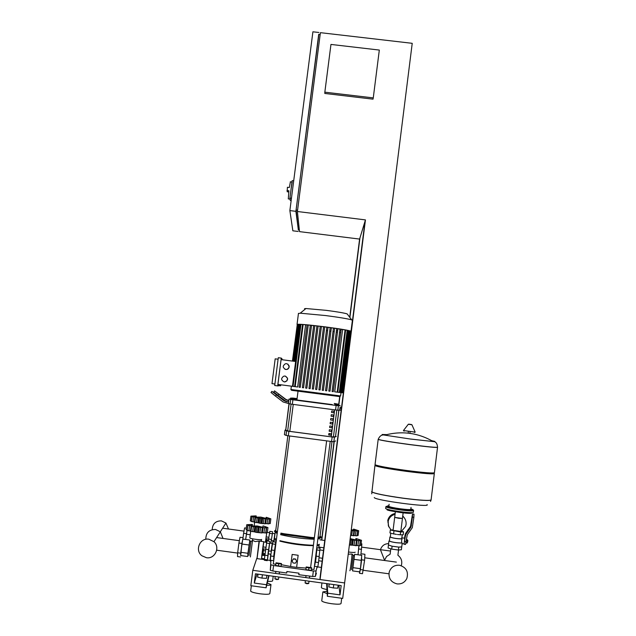 <?xml version="1.0" encoding="UTF-8"?>
<svg xmlns="http://www.w3.org/2000/svg" width="636" height="636" viewBox="0 0 636 636"><rect width="100%" height="100%" fill="white"/><g stroke="black" fill="none" stroke-linecap="round" stroke-linejoin="round"><path stroke-width="0.95" d="M379.318 50.061L373.268 97.896L324.837 92.172L330.959 44.433L379.318 50.061M324.837 92.172L324.797 93.452L373.014 99.16L373.268 97.896M297.569 210.198L296.106 210.023L318.708 34.36L320.162 34.527M256.936 557.987L256.737 558.575L264.338 559.616L256.737 558.575L252.802 570.301L344.632 582.934L412.223 43.32L320.401 32.667L297.402 211.51L299.516 231.631L359.594 239.072L365.446 219.897L297.402 211.51M298.371 229.994L295.891 211.327L318.882 34.376M318.906 32.492L312.904 31.8L289.865 210.588L292.854 230.804L298.181 231.464M296.106 210.023L298.34 229.986L299.357 230.113M295.891 211.327L289.865 210.588M321.609 539.948L334.011 441.71M338.734 404.281L339.799 395.894M349.721 317.269L359.594 239.072M359.944 237.936L349.895 317.499M339.998 395.918L338.821 405.251M334.218 441.686L321.808 539.972M326.634 583.602L327.341 596.274L342.701 598.397L344.632 582.934L320.083 579.555L320.043 577.814L365.008 221.328M320.083 579.555L365.446 219.897M293.697 180.831L292.163 180.64L289.913 198.082L290.239 200.427L291.153 200.539M291.447 198.265L289.913 198.082M290.413 181.832L289.332 187.509L287.416 187.278L287.17 191.754L288.768 191.953M292.186 182.047L291.034 189.361M290.056 199.124L288.299 198.901L288.911 190.776L286.995 190.546M308.722 583.427L305.113 582.942M305.177 583.045L306.87 583.737L308.571 583.554M305.884 569.657L311.33 570.405L311.632 567.694L306.194 566.954L305.884 569.657L306.178 567.376L308.889 567.956L308.603 570.246M308.889 567.956L311.624 568.123M306.194 566.954L306.178 567.376M278.822 577.019L278.528 579.285L274.911 578.808M274.975 578.887L276.644 579.571L278.361 579.388M275.96 563.226L275.674 565.507L281.104 566.255L281.478 563.56L276.056 562.812L275.96 563.226L278.64 563.806L278.345 566.088M278.64 563.806L281.398 563.973L281.104 566.255M281.398 563.973L281.478 563.56M398.788 518.308L402.437 518.459L394.67 517.394L398.788 518.308M388.008 522.474L388.016 521.957M404.337 517.879L402.755 515.891M395.155 513.475C391.267 514.262 388.811 516.567 387.769 520.407L388.787 526.91M401.515 531.227L405.617 526.385L406.07 524.454C406.372 521.13 405.251 518.372 402.715 516.178M395.051 514.341C391.434 515.287 389.145 517.577 388.191 521.202L388.365 525.765L391.037 529.995M388 521.925L387.992 522.633M388.453 544.988L392.086 546.205L398.756 547.111L401.737 546.896L402.127 543.708L401.515 540.974L402.071 538.899L401.61 538.835L402.35 534.773M389.415 540.783L388.954 541.021C392.579 542.357 396.936 543.025 402.031 543.017M400.831 531.465L393.064 530.36M401.515 534.828L397.452 534.526M391.482 533.373L389.955 532.92L390.313 530.034L393.127 529.875M390.321 537.015L390.313 537.086C393.318 538.199 397.079 538.779 401.61 538.835M402.135 543.645L404.122 543.915L404.782 538.215M407.644 540.338L407.191 542.595M407.438 542.587L407.915 540.648M406.285 540.616L407.445 540.775L407.445 539.773L406.404 539.63M405.967 542.969L407.04 543.112L407.445 540.775M406.07 542.285L407.239 542.444M413.861 517.33L414.012 514.158L412.565 513.967L412.414 517.14L413.861 517.33L412.303 527.697L407.255 534.789L405.522 544.472L404.178 544.289M404.599 538.191L404.878 535.902L405.307 536.625L405.855 534.351L410.967 527.077L410.522 526.401L412.518 513.896L414.012 514.158M410.522 526.401L405.426 533.644L404.878 535.902M410.967 527.077L412.414 517.14M405.307 536.625L404.051 543.907M396.411 534.383L392.054 533.548M400.887 531.044L403.582 531.831L403.224 534.717L401.984 534.797M400.259 534.908L400.624 531.998L390.313 530.034M393.597 534.002L393.954 531.1M403.582 531.831L400.624 531.998M388.946 541.013L388.087 547.97L391.728 549.107L398.398 550.021L401.372 549.774L401.714 546.984M389.391 540.998L389.375 541.069C392.643 542.301 396.705 542.929 401.57 542.953M390.345 536.816L389.884 537.023C393.143 538.231 397.206 538.859 402.071 538.899M392.086 546.205L391.728 549.107M398.756 547.111L398.398 550.021M411.023 507.385L410.784 509.317C410.435 509.81 407 509.643 400.481 508.816C393.692 507.846 389.812 507.019 388.842 506.336L388.858 506.24M431.812 440.708L434.809 441.416L433.283 441.559C435.803 441.519 437.226 443.395 437.544 447.195C436.741 447.696 427.495 446.806 409.823 444.54C391.402 442.044 380.861 440.311 378.189 439.333L378.182 439.412C380.853 440.39 391.394 442.123 409.815 444.62C427.32 446.87 436.566 447.752 437.552 447.283C436.566 447.752 427.32 446.87 409.815 444.62C391.394 442.123 380.853 440.39 378.182 439.412L378.197 439.293M378.213 439.222L378.182 439.325C379.772 435.795 381.95 434.404 384.724 435.143C401.745 430.604 417.932 432.742 433.283 441.559L410.26 439.007L384.724 435.143L382.125 434.483L386.736 434.603M375.049 464.518L375.033 464.693C377.657 466.005 388.191 467.937 406.619 470.489C424.315 472.739 433.585 473.454 434.428 472.635L437.528 447.37M375.94 465.433C376.099 466.522 386.275 468.486 406.452 471.316C425.81 473.748 434.611 474.329 432.862 473.049M375.765 465.202L374.922 465.552C377.553 466.88 388.079 468.819 406.507 471.371C424.204 473.621 433.474 474.337 434.324 473.502L433.235 472.985M403.2 498.171C384.756 495.555 374.246 493.417 371.655 491.747L371.655 491.747C374.246 493.417 384.756 495.555 403.2 498.171C420.913 500.413 430.214 500.953 431.105 499.785C430.214 500.953 420.913 500.413 403.2 498.171M374.27 497.543C374.238 500.198 431.303 507.854 427.058 504.618M316.195 555.912L316.784 550.053M314.605 564.816L315.44 561.827M320.011 548.168L318.501 562.542L317.833 566.748L317.197 567.511M314.86 564.855L317.125 547.779L320.091 548.176M316.871 548.908L316.696 550.045M319.161 544.607L318.787 548.001M397.11 583.904C391.013 582.298 388.373 578.37 389.192 572.114C390.87 567.248 394.28 564.959 399.416 565.245C406.205 567.248 408.686 571.661 406.833 578.49C404.798 582.449 401.555 584.253 397.11 583.904M390.154 554.163L386.585 556.476L384.549 560.221L386.585 556.476L390.154 554.163M401.268 565.69C402.524 561.461 401.403 557.971 397.898 555.236C401.403 557.971 402.524 561.461 401.268 565.69M388.62 543.621C384.502 543.748 381.783 545.775 380.463 549.687M315.742 555.848L316.267 555.92L315.893 559.259L315.512 561.842L314.987 561.771M348.512 551.992C352.575 552.557 354.801 552.62 355.19 552.199M350.046 539.757L360.246 540.727L359.101 539.892L361.51 540.314L356.311 538.589L356.136 539.964M355.723 539.845L355.89 538.541M361.51 540.314L360.874 545.386L359.745 545.37M360.326 540.68L359.698 545.768L356.351 545.45M359.61 545.823L360.246 540.727M356.963 540.52L356.319 545.688L352.59 545.187L353.274 539.757M355.794 545.752L356.438 540.648M352.59 545.187L349.395 544.965M350.452 545.187L351.088 540.075M356.486 540.067L356.661 538.668M356.963 540.465L357.019 540.028M349.864 570.611C350.062 572.456 352.177 555.832 351.97 554.02L348.234 554.234M351.493 569.618L353.211 555.284M352.686 569.784L354.363 555.538M359.586 571.859L359.507 573.298L360.389 569.578L361.606 559.807L361.606 555.284M354.618 554.33L352.551 570.889L359.682 571.867L360.437 568.687L361.749 555.308L354.618 554.33L354.371 555.427M359.507 573.298L362.48 573.712L364.603 560.213L364.905 554.282L361.932 553.877M360.389 569.578L363.379 569.991M361.606 559.807L364.603 560.213M353.258 567.71L360.437 568.687M354.3 559.386L361.479 560.364M351.239 530.225L353.918 530.996L354.475 530.44L357.504 531.1L356.438 530.337L358.696 530.742L354.157 529.239L354.014 530.36M353.306 530.154L353.433 529.144M358.696 530.742L358.1 535.504L357.027 535.48M357.583 531.06L356.987 535.838L353.839 535.528M356.907 535.878L357.504 531.1M354.419 530.885L353.815 535.735L350.603 535.313M353.322 535.79L353.918 530.996M358.044 554.799L358.958 545.783M357.996 554.791L358.871 545.775M360.858 555.18L361.884 543.86L361.081 543.748M358.776 548.979L361.582 549.361M270.181 559.386L270.713 554.202M271.087 551.245L272.272 543.351M267.525 559.02L268.042 553.837M268.416 550.879L269.616 543.08M268.376 550.871L267.987 553.829M269.775 542.214L267.605 559.028M267.255 560.658L264.377 560.268L264.353 559.418L266.905 540.926M274.283 556.19L273.75 556.118L274.036 553.535L274.498 550.212L275.038 550.283M264.783 554.703L262.93 554.449L263.376 550.585L263.646 548.908L265.506 549.162M263.376 550.585L265.268 550.848M263.018 553.36L264.91 553.622M249.845 537.81L249.837 537.905C249.924 538.779 261.65 540.306 261.627 539.439L261.627 539.408M251.856 526.02L252.055 524.43L246.728 524.716L249.153 524.954L247.881 525.463L251.156 525.646L251.594 526.401L266.333 527.967L265.411 527.165L267.947 527.602L263.495 526.012M262.278 527.848L261.627 532.936L256.221 532.364L254.146 531.791L254.837 526.385M256.221 532.364L256.872 527.276M254.146 531.791L250.449 531.275M250.942 531.481L251.594 526.401M251.156 525.646L250.457 531.044L247.158 530.48L247.809 525.4M247.229 530.527L247.881 525.463M247.213 530.058L246.076 529.764L246.728 524.716M252.254 526.004L252.452 524.493M262.819 527.252L262.994 525.924M266.452 527.912L265.8 532.984L262.39 532.666L263.089 527.268M267.947 527.602L267.295 532.65L265.848 532.602M265.681 533.04L266.333 527.967M251.506 526.036L251.713 524.414M262.883 527.721L262.223 532.873L261.627 532.936M258.518 532.388L259.21 526.982M263.789 541.944L261.627 558.424M259.385 540.95L257.111 558.209M259.043 541.164L257.055 558.146M252.548 540.266L250.369 556.969M252.54 540.322L252.731 538.851M258.383 541.101L255.259 541.594L252.54 540.362M250.926 541.276L249.042 555.578M249.757 541.149L247.865 555.419M242.888 539.09L241.887 543.454L240.726 555.562M240.79 552.302L240.647 555.554L247.722 556.524L247.905 553.28L240.79 552.302L242.777 539.074L249.845 540.036L247.905 553.28M241.887 543.454L238.921 543.049L237.665 552.764L237.514 556.572L240.464 556.977M240.631 553.169L237.665 552.764M242.96 537.651L240.011 537.253L238.921 543.049M264.409 558.806L261.587 558.424L261.841 555.188L262.906 546.896L265.8 547.294M261.841 555.188L264.703 555.578M262.906 546.896L263.709 541.928L266.564 542.317M249.781 541.157L249.845 540.036M248.97 544.996L241.863 544.026M273.814 540.958L274.895 533.62M271.302 540.616L272.399 533.358M274.005 540.982L271.27 540.465L271.023 542.174M272.55 532.594L270.872 543.12M268.281 541.117L269.855 531.33M266.325 542.285L266.826 538.772L271.373 539.408M266.579 540.33L268.352 540.568M255.41 517.187L255.577 515.891L250.902 516.146L253.192 516.353L252.007 516.806L255.084 516.973L255.505 517.664L269.33 519.159L268.464 518.42L270.841 518.841L266.42 517.33L266.277 518.435M265.538 519.024L264.926 523.794L259.854 523.253L257.898 522.728L258.55 517.656M259.854 523.253L260.466 518.475M257.898 522.728L254.424 522.251M254.893 522.434L255.505 517.664M255.084 516.973L254.432 522.045L251.331 521.496M251.395 521.568L252.007 516.806M251.371 521.146L250.298 520.884L250.902 516.146M256.109 517.163L256.26 515.979M266.031 518.364L266.166 517.322M269.441 519.103L268.829 523.865L265.633 523.563L266.285 518.491M270.841 518.841L270.228 523.587L268.877 523.531M268.726 523.913L269.33 519.159M266.548 518.507L266.691 517.394M265.395 523.682L264.926 523.794M262 523.293L262.652 518.213M257.588 522.689L258.327 522.824M261.483 523.253L262.422 523.348M247.054 530.034L245.647 539.463M247.118 530.042L245.687 539.471M246.386 533.676L243.604 533.294L242.912 538.708M246.283 528.134L244.606 527.912L243.604 533.294M265.45 542.166L266.118 536.911L268.837 537.285M267.335 532.364L269.553 532.658M266.118 536.911L266.794 532.682M250.226 534.749L246.363 534.216M261.213 539.622L261.014 541.172M261.499 539.543L261.285 541.212M266.754 532.682L265.419 542.166M273.893 559.235L273.814 556.126M274.561 550.22L275.436 544.416M272.796 541.729L270.697 555.991L270.276 561.079L270.69 561.135M273.591 559.195L275.682 542.126L272.725 541.721M275.634 543.239L275.515 544.424M274.394 538.279L273.877 541.88M208.823 539.209C199.927 537.547 194.536 550.458 201.914 555.777L206.414 557.708C214.889 559.298 220.501 547.389 213.958 541.697L208.823 539.209M205.802 539.296C205.857 532.817 209.093 529.542 215.501 529.462L220.326 531.791L223.029 538.453L220.326 531.791L215.501 529.462C209.093 529.542 205.857 532.817 205.802 539.296M212.217 529.653C212.535 523.802 215.596 520.876 221.4 520.868L225.939 523.054L228.491 529.009M350.889 331.388L350.993 331.356C350.372 330.561 341.429 329.019 324.153 326.737C308.532 324.805 299.492 324.002 297.052 324.32L297.115 324.527M351.008 331.213L352.376 320.385L351.756 319.916C347.9 318.787 339.179 317.332 325.576 315.551L300.224 313.19L298.435 313.54M347.495 314.367L347.137 313.89C344.028 312.944 337.056 311.767 326.236 310.352L305.972 308.524L304.501 308.699L305.2 309.152M323.541 326.753L315.583 389.375L323.541 326.753L321.434 326.491L313.469 389.097L312.268 388.946L320.242 326.276L321.434 326.491M320.242 326.34L318.135 326.093L310.161 388.66L308.961 388.509L316.935 325.878L318.135 326.093M316.935 325.95L314.836 325.719L306.862 388.23L305.654 388.079L313.635 325.505L314.836 325.719M313.627 325.584L311.545 325.362L303.579 387.793L302.37 387.642L310.344 325.147L311.545 325.362M310.336 325.242L308.261 325.036L300.287 387.364L299.095 387.205L307.061 324.821L308.261 325.036M307.053 324.932L305.598 324.805L297.648 387.006L292.465 386.314L300.407 324.304L302.545 324.551M285.349 376.075L287.536 378.277L287.591 379.366C285.834 382.61 283.887 382.737 281.732 379.74L281.653 378.595C283.433 375.32 285.389 375.216 287.52 378.277L286.987 380.821L284.467 381.966M283.251 366.185C285.055 362.902 287.011 362.806 289.126 365.899L289.173 366.948C287.4 370.208 285.445 370.327 283.314 367.282L283.251 366.185M287.941 364.134L289.181 366.956C288.545 369.15 287.138 369.921 284.952 369.278M277.678 385.901L274.712 385.519L278.29 357.718L281.255 358.1L277.678 385.901L278.433 385.853L278.608 384.51M281.796 359.698L281.931 358.609L281.255 358.1M295.645 361.487L281.096 359.61L277.908 384.414L292.465 386.306M274.903 384.025L271.985 383.643L275.181 358.847L278.099 359.221M292.433 361.073L297.274 324.432M292.576 361.089L297.282 324.312L297.839 324.36M293.132 361.161L297.855 324.249L298.856 324.36M294.126 361.288L298.872 324.249L300.391 324.416M337.223 330.402L337.684 330.45M340.475 330.712L340.96 330.76M342.605 329.528L345.07 329.846L337.191 392.15L334.727 391.832L342.605 329.528L341.15 329.281M339.974 329.082L341.19 329.178L333.288 391.657L332.095 391.498L339.974 329.082L337.899 328.756M336.714 328.574L337.931 328.669L330.012 391.235L328.812 391.084L336.714 328.574L334.623 328.263M333.439 328.089L334.655 328.184L326.713 390.814L325.513 390.663L333.439 328.089L331.34 327.794M330.148 327.627L331.356 327.723L323.406 390.393L322.206 390.234L330.148 327.627L328.041 327.341M326.848 327.182L328.057 327.27L320.099 389.963L318.89 389.804L326.848 327.182L324.742 326.904M294.611 386.609L302.561 324.44L305.598 324.805M332.095 391.498L339.998 329.027L332.095 391.498M328.812 391.084L336.738 328.518L328.812 391.084M325.513 390.663L333.455 328.033L325.513 390.663M322.206 390.234L330.163 327.564L322.206 390.234M318.898 389.804L326.864 327.119L318.898 389.804M316.935 325.894L308.961 388.509M315.583 389.375L316.784 389.534L324.75 326.84L323.557 326.689L315.583 389.375M337.191 392.15L341.445 392.674L349.267 330.68L348.695 330.577L340.864 392.595M341.445 392.658L343.138 392.849L350.77 331.261M350.237 331.046L350.786 331.141L342.995 392.849M349.259 330.792L350.253 330.943L342.446 392.786M347.765 330.458L348.695 330.577M345.634 330.052L347.773 330.354L339.926 392.492M345.07 329.846L345.65 329.941L337.78 392.221M280.126 384.708L279.991 385.766L280.651 385.726L280.77 384.788M281.82 359.467L283.314 359.897M279.991 385.766L278.473 385.567M340.228 332.604L339.56 332.501M337.008 332.103L336.293 331.992M333.805 331.626L333.01 331.515M330.609 331.173L329.718 331.054M327.421 330.736L326.419 330.609M331.547 412.47L331.738 410.967L333.98 411.246L333.789 412.748L331.547 412.47M331.547 412.454L333.789 412.748M333.781 412.732L333.964 411.246M331.07 416.222L331.261 414.72L333.502 414.998L333.312 416.5L331.07 416.222L333.312 416.5L333.495 414.998M330.593 419.975L330.784 418.472L333.033 418.75L332.843 420.253L330.593 419.975L332.843 420.253L333.018 418.75M330.124 423.727L330.307 422.225L332.556 422.511L332.366 424.013L330.124 423.727M330.124 423.711L332.366 424.013M332.358 423.989L332.541 422.503M329.647 427.487L329.838 425.985L332.079 426.263L331.889 427.766L329.647 427.487L331.889 427.766L332.072 426.263M329.17 431.24L329.361 429.737L331.602 430.016L331.42 431.518L329.17 431.24M329.17 431.216L331.42 431.518M331.404 431.494L331.595 430.016M328.693 435L328.884 433.498L331.133 433.776L330.943 435.278L328.693 435L330.943 435.278M330.935 435.247L331.118 433.776M289.086 403.725L285.747 430.246L289.801 431.375L331.237 436.845L335.474 436.773L338.829 410.228M332.207 404.599L296.909 399.972M290.088 403.955L292.337 404.289L292.91 399.798L290.668 399.472L290.088 403.955L288.418 403.518L288.458 401.976L283.99 400.402L271.898 391.347L283.72 400.553L286.574 401.729M292.91 399.798L336.134 405.442L335.57 409.95L292.337 404.289M335.57 409.95L337.827 410.204L338.392 405.704L336.134 405.442M338.392 405.704L340.149 405.577L335.434 404.703M341.373 408.702L339.775 408.495L339.688 410.18L337.827 410.204M290.668 399.472L288.99 399.074L291.423 398.987L296.901 399.662M285.675 429.586L285 430.222L286.637 430.914L286.065 435.406L288.307 435.795L288.887 431.295L286.637 430.914M288.887 431.295L332.151 436.996L331.579 441.511L333.844 441.718L334.417 437.21L332.151 436.996M334.417 437.21L336.245 436.503L335.657 436.185M338.932 410.228L335.474 436.773M285.699 430.206L288.99 403.693M335.689 440.923L333.844 441.718M331.579 441.511L288.307 435.795M286.065 435.406L284.427 434.682L284.499 434.126M341.349 408.892L339.878 408.694M339.688 410.18L341.166 410.371M288.641 401.809L286.82 401.57M276.636 394.853L281.478 398.637L276.549 394.964M271.031 392.492L275.483 396.109L276.382 394.924M288.267 403.455L283.139 401.976L275.483 396.109M294.237 399.321L294.301 398.804L292.194 398.494L292.123 399.058M294.301 398.804L296.972 399.154M336.913 404.909L336.985 404.345L334.862 404.099L334.798 404.623M336.985 404.345L338.67 404.257L334.25 403.447M292.194 398.494L290.565 398.12L292.862 398.072L297.044 398.581M341.54 407.414L339.918 407.366M339.942 407.207L341.564 407.191M288.808 400.521L285.89 399.392L274.529 390.878L285.651 399.519L288.784 400.688M278.981 394.177L283.537 397.731L278.91 394.272M273.711 391.951L277.916 395.354L278.759 394.24M285.93 401.388L277.916 395.354M331.992 441.559L319.98 536.673L318.048 537.555M314.375 537.69L297.513 536.251L280.881 533.135M277.368 532.03L275.714 530.639M273.313 563.806L275.817 564.378M311.473 569.276L314.025 569.395L330.211 441.344M329.233 435.04L329.416 433.561M276.406 539.598L274.466 538.024M277.169 533.604L275.173 532.157M320.107 538.271L317.849 539.137M277.336 532.284L274.641 530.845L275.793 530.042M320.051 536.068L321.037 536.935L318.016 537.817M275.658 542.762L275.857 543.852M306.051 568.091L296.622 567.32M296.615 567.368L290.604 566.541L292.147 554.433L298.157 555.26L296.615 567.368M290.612 566.493L281.327 564.704M316.561 549.361L317.014 548.51M313.365 545.688C302.036 545.465 290.867 543.947 279.864 541.125M292.147 554.433L298.157 555.26M296.615 561.413L295.231 563.234L292.973 562.924L292.099 560.793L293.474 558.98L295.732 559.29L296.615 561.413L295.732 559.29M293.474 558.98L292.099 560.793M293.498 558.774L295.756 559.084M314.359 537.865L280.858 533.31M320.949 537.682L317.921 538.565M314.264 538.62L280.762 534.065M277.24 533.04L274.521 531.37M314.184 539.249C302.879 538.819 291.709 537.301 280.683 534.693M319.359 544.281L317.094 545.132M313.421 545.275C302.108 544.885 290.938 543.359 279.912 540.703M286.916 571.525L286.685 573.044L286.876 571.518L298.992 573.187L298.801 574.713L298.936 573.179M286.685 573.044L272.876 571.009L273.575 565.523L313.365 570.985L312.666 576.478L315.369 576.462L316.386 573.235M270.936 560.324L270.276 570.261L272.876 571.009M312.666 576.478L298.801 574.713M273.575 565.523L270.976 564.792L270.276 570.261M315.369 576.462L316.06 570.977L313.365 570.985M316.06 570.977L317.157 566.66M266.699 585.271C269.624 585.343 271.063 585.104 271 584.556L267.255 582.981M250.679 590.908L250.648 591.122C251.379 592.068 254.448 592.951 259.862 593.778C266.126 594.533 269.457 594.437 269.855 593.507L270.976 584.754M321.768 600.686L321.744 600.869C322.516 601.879 325.767 602.817 331.507 603.699C337.501 604.431 340.681 604.351 341.047 603.453L341.699 598.261M327.055 591.21L322.873 591.893L327.19 593.65M338.145 585.184L337.772 588.189L333.336 587.95L333.765 584.587M333.336 587.95L328.844 586.956L329.217 583.959M328.844 586.956L329.074 583.935M266.977 575.381L266.508 578.363L261.96 578.116L262.39 574.753M266.508 578.363L266.889 575.373M261.96 578.116L257.628 577.138L258.009 574.149M321.347 567.431L317.793 566.946L321.347 567.431M270.268 560.427L267.446 560.046L270.268 560.427M327.341 596.274L327.731 593.181L340.014 594.883L341.174 585.605L255.457 573.799L254.273 583.037L266.484 584.723L266.087 587.807L250.823 585.7L252.802 570.301M327.174 583.673L327.731 593.181M338.901 585.295L340.014 594.883M257.039 574.014L254.273 583.037M268.702 575.62L266.484 584.723M269.028 575.667L266.087 587.807M267.661 581.32C270.984 581.487 272.645 581.28 272.637 580.716L273.21 576.248M321.379 587.433L321.363 587.585C321.665 588.189 323.533 588.849 326.968 589.564M410.951 524.684L411.405 525.352M408.813 528.977L409.258 529.661M407.867 529.891L408.304 530.583M404.711 541.443L406.158 541.641M415.181 432.114L403.439 430.54M408.296 424.292L410.228 424.403C408.201 424.109 408.129 424.077 410.013 424.307C412.041 424.594 412.112 424.625 410.228 424.395L411.929 424.768L408.304 424.284L403.399 430.588L404.138 431.121M371.623 491.66L371.647 491.819C374.238 493.488 384.748 495.635 403.184 498.25C420.468 500.445 429.777 501.001 431.121 499.928M413.551 510.7L413.352 512.314C412.915 512.95 408.574 512.743 400.338 511.71C391.808 510.485 386.911 509.436 385.647 508.554L386.807 509.126M385.861 506.812C386.187 505.493 387.531 507.353 400.616 509.023C414.1 510.78 413.503 509.333 413.567 510.581C413.13 511.201 408.789 510.994 400.553 509.953C392.022 508.736 387.125 507.695 385.861 506.828L385.647 508.546M410.848 508.8L412.788 509.563C412.565 510.183 408.503 509.993 400.608 508.999C388.596 507.162 384.7 506.073 388.922 505.731M317.833 566.748L314.852 566.342M318.501 562.542L315.512 562.129M319.264 556.548L316.267 556.142M319.9 550.371L316.919 549.965M319.026 545.903L317.372 545.68M360.246 540.544L360.302 540.099M357.901 545.64L358.561 540.362M354.061 545.457L354.721 540.179M351.668 545.211L352.328 539.924M357.512 530.941L357.559 530.543M355.301 535.711L355.921 530.758M351.692 535.52L352.312 530.559M267.319 559.823L264.353 559.418M267.716 555.586L264.735 555.172M268.479 549.607L265.498 549.202M269.41 543.486L266.444 543.08M255.036 532.062L255.712 526.791M263.948 532.857L264.624 527.602M265.991 532.618L266.667 527.379M252.675 531.664L253.351 526.401M248.922 530.814L249.598 525.559M247.889 525.304L247.945 524.835M259.933 532.65L260.617 527.387M257.516 532.396L258.192 527.133M272.224 533.715L269.441 533.342M258.741 522.975L259.369 518.03M267.096 523.738L267.732 518.809M269.004 523.547L269.64 518.626M256.515 522.609L257.151 517.672M252.985 521.822L253.621 516.901M251.999 516.671L252.055 516.249M263.336 523.531L263.972 518.594M261.062 523.285L261.698 518.348M270.284 560.229L273.249 560.634M270.697 555.991L273.679 556.397M271.461 550.013L274.45 550.426M272.375 543.891L275.34 544.297M274.172 539.789L275.96 540.036M291.526 390.313L339.815 396.602M340.642 395.958L290.938 389.478M298.435 324.304L293.705 361.24M299.453 324.296L294.707 361.367M303.149 324.495L295.191 386.688M300.987 324.352L293.045 386.394M349.673 330.839L341.866 392.714M347.192 330.251L339.346 392.412M308.253 324.98L300.287 387.364M311.537 325.306L303.563 387.801M314.836 325.656L306.854 388.23M318.135 326.037L310.161 388.668M321.442 326.427L313.469 389.105M291.097 404.122L287.655 431.009M334.647 409.83L331.237 436.845M333.407 437.043L336.81 410.101M289.801 431.375L293.252 404.416M291.98 182.023L290.27 181.816M364.722 557.788L396.379 562.113M388.922 573.799L363.307 570.293M361.701 547.135L390.504 551.054M239.367 540.68L216.614 537.571M216.701 550.204L237.657 553.082M244.009 531.116L222.624 528.206M306.035 575.652L305.789 577.591M305.399 580.676L305.105 582.958M309.66 576.113L309.414 578.092M309.024 581.177L308.73 583.451M275.857 571.462L275.603 573.433M275.213 576.518L274.911 578.824M279.458 571.995L279.212 573.934M402.437 518.491L400.823 531.505M398.541 550.005L397.898 555.196M395.369 511.757L393.064 530.4M390.782 548.812L390.13 554.123M388.191 521.202L387.769 520.407M407.445 540.314L407.938 540.672M412.589 514.023L414.036 514.222M405.855 534.351L405.426 533.644M401.976 537.833L404.878 538.231M390.313 537.078L390.798 533.175M389.375 541.069L389.884 537.023M388.842 506.336L389.097 504.316M378.189 439.333L375.033 464.693M408.312 431.908L408.193 432.846M410.037 432.138L409.918 433.076M411.929 424.768L415.189 432.146L414.362 432.472M371.734 493.83L374.922 465.552M431.105 499.785L434.308 473.653M430.54 501.454L431.049 500.087M402.437 518.459L403.129 512.847M387.276 509.277L387.213 509.611C386.044 509.993 390.361 510.947 400.171 512.481M400.195 512.489C407.628 513.451 411.492 513.61 411.778 512.958L411.707 512.688M384.661 560.515L380.447 549.743M322.508 558.273L319.121 557.812M322.134 561.238L318.755 560.777M350.182 538.636L356.724 540.139M354.49 555.562L353.306 555.395L351.97 553.996M323.493 550.434L319.94 549.949M323.827 547.779L318.898 547.103M351.318 529.589L354.332 530.456M353.688 530.265L353.831 529.168M324.75 540.481L319.924 539.821M272.208 543.438L269.553 543.072M266.818 540.918L269.775 541.316M268.344 550.871L271.286 551.269M267.963 553.821L270.904 554.226M262.914 527.284L257.206 525.972L251.148 526.052M250.449 531.298L251.109 526.139M249.837 537.905L250.671 531.41M249.67 541.252L250.846 541.411M250.807 541.562L252.428 540.616M258.232 541.228L258.963 541.331M259.289 541.077L263.717 541.681M274.847 533.691L272.351 533.35M269.783 531.322L272.558 531.704M266.635 518.539L260.808 517.1L255.33 517.14M254.424 522.267L255.052 517.426M251.323 521.52L251.943 516.75M255.736 517.171L255.895 515.907M265.482 523.738L266.102 518.904M254.154 525.948L254.615 522.363M225.939 523.054L213.958 541.697M298.459 313.357L297.052 324.32M305.972 308.524L300.224 313.19M290.898 389.749L291.368 386.163M341.023 392.619L340.602 395.942M307.061 324.821L299.095 387.205M310.344 325.147L302.37 387.642M313.635 325.505L305.662 388.079M320.25 326.276L312.268 388.946M347.137 313.89L351.756 319.916M285.747 430.246L289.142 403.733M288.99 399.074L288.418 403.518M285 430.222L284.427 434.682M296.901 400.012L298.03 391.164M271 392.531L271.898 391.347M290.565 398.12L290.461 398.923M273.687 391.983L274.529 390.878M275.674 530.973L287.854 435.732M289.658 435.986L273.305 563.838M326.626 440.899L310.606 567.479M276.08 539.463L275.611 543.144M274.641 530.845L274.545 531.593M275.181 532.427L274.426 538.382M321.744 600.869L322.873 591.893M250.648 591.122L251.339 585.772M321.363 587.585L321.943 582.958"/></g></svg>
